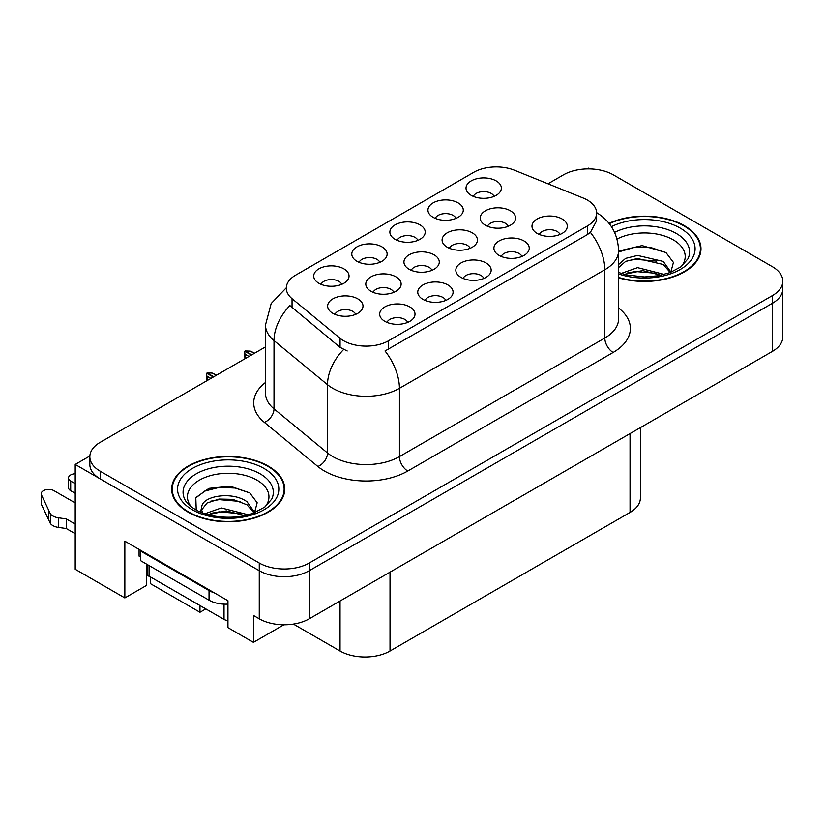 <?xml version="1.0" encoding="UTF-8"?>
<svg xmlns="http://www.w3.org/2000/svg" width="824" height="824" viewBox="0 0 824 824"><rect width="100%" height="100%" fill="white"/><g stroke="black" fill="none" stroke-linecap="round" stroke-linejoin="round"><path stroke-width="1.24" d="M146.682 564.193A37.688 21.764 120 0 0 146.662 565.326L146.662 585.328L124.846 597.936L124.846 541.193L227.949 600.717L227.949 627.651L253.432 642.36L253.432 615.435L259.261 618.803A35.329 20.404 0 0 0 309.227 618.803L772.449 351.364A35.329 20.404 0 0 0 782.8 336.934L782.8 288.853A35.329 20.404 0 0 1 772.449 303.273A35.329 20.404 0 0 0 782.8 288.853L782.8 281.159A35.329 20.404 0 0 0 772.449 266.729L613.375 174.894A35.329 20.404 0 0 0 563.41 174.894L547.981 183.803M508.243 226.27A10.599 6.118 0 0 0 505.39 223.294A10.599 6.118 0 0 0 494.956 221.738A10.599 6.118 0 0 0 487.561 226.27M510.396 210.79A17.665 10.197 0 0 0 487.757 209.657A17.665 10.197 0 0 0 481.906 222.336A17.665 10.197 0 0 0 485.408 225.22A17.665 10.197 0 0 0 513.898 222.336A17.665 10.197 0 0 0 510.396 210.79M407.684 322.411A10.599 6.118 0 0 0 404.841 319.434A10.599 6.118 0 0 0 394.397 317.879A10.599 6.118 0 0 0 387.002 322.411M409.837 306.93A17.665 10.197 0 0 0 387.198 305.786A17.665 10.197 0 0 0 381.347 318.466A17.665 10.197 0 0 0 384.849 321.35A17.665 10.197 0 0 0 413.339 318.466A17.665 10.197 0 0 0 409.837 306.93M445.763 300.43A10.599 6.118 0 0 0 442.921 297.443A10.599 6.118 0 0 0 432.476 295.898A10.599 6.118 0 0 0 425.081 300.43M447.916 284.95A17.665 10.197 0 0 0 425.277 283.806A17.665 10.197 0 0 0 419.426 296.486A17.665 10.197 0 0 0 422.928 299.369A17.665 10.197 0 0 0 451.418 296.486A17.665 10.197 0 0 0 447.916 284.95M521.911 256.46A10.599 6.118 0 0 0 519.068 253.483A10.599 6.118 0 0 0 508.624 251.928A10.599 6.118 0 0 0 501.239 256.46M524.064 240.979A17.665 10.197 0 0 0 501.425 239.846A17.665 10.197 0 0 0 495.574 252.515A17.665 10.197 0 0 0 499.087 255.399A17.665 10.197 0 0 0 527.576 252.515A17.665 10.197 0 0 0 524.064 240.979M417.881 240.361A10.599 6.118 0 0 0 415.028 237.384A10.599 6.118 0 0 0 404.594 235.829A10.599 6.118 0 0 0 397.199 240.361M420.034 224.88A17.665 10.197 0 0 0 397.395 223.747A17.665 10.197 0 0 0 391.544 236.416A17.665 10.197 0 0 0 395.046 239.3A17.665 10.197 0 0 0 423.536 236.416A17.665 10.197 0 0 0 420.034 224.88M470.092 248.292A10.599 6.118 0 0 0 467.249 245.315A10.599 6.118 0 0 0 456.805 243.76A10.599 6.118 0 0 0 449.42 248.292M472.245 232.811A17.665 10.197 0 0 0 449.605 231.678A17.665 10.197 0 0 0 443.755 244.357A17.665 10.197 0 0 0 447.267 247.241A17.665 10.197 0 0 0 475.757 244.357A17.665 10.197 0 0 0 472.245 232.811M494.029 196.4A10.599 6.118 0 0 0 491.186 193.413A10.599 6.118 0 0 0 480.742 191.868A10.599 6.118 0 0 0 473.347 196.4M496.182 180.909A17.665 10.197 0 0 0 473.543 179.776A17.665 10.197 0 0 0 467.692 192.456A17.665 10.197 0 0 0 471.194 195.34A17.665 10.197 0 0 0 499.694 192.456A17.665 10.197 0 0 0 496.182 180.909M393.81 292.345A10.599 6.118 0 0 0 390.967 289.358A10.599 6.118 0 0 0 380.523 287.813A10.599 6.118 0 0 0 373.128 292.345M395.963 276.854A17.665 10.197 0 0 0 373.324 275.721A17.665 10.197 0 0 0 367.473 288.4A17.665 10.197 0 0 0 370.975 291.284A17.665 10.197 0 0 0 399.465 288.4A17.665 10.197 0 0 0 395.963 276.854M431.951 270.323A10.599 6.118 0 0 0 429.108 267.337A10.599 6.118 0 0 0 418.664 265.792A10.599 6.118 0 0 0 411.269 270.323M434.104 254.832A17.665 10.197 0 0 0 411.464 253.699A17.665 10.197 0 0 0 405.614 266.379A17.665 10.197 0 0 0 409.116 269.263A17.665 10.197 0 0 0 437.606 266.379A17.665 10.197 0 0 0 434.104 254.832M379.802 262.351A10.599 6.118 0 0 0 376.959 259.364A10.599 6.118 0 0 0 366.515 257.819A10.599 6.118 0 0 0 359.12 262.351M381.955 246.86A17.665 10.197 0 0 0 359.316 245.727A17.665 10.197 0 0 0 353.465 258.406A17.665 10.197 0 0 0 356.967 261.29A17.665 10.197 0 0 0 385.457 258.406A17.665 10.197 0 0 0 381.955 246.86M483.843 278.44A10.599 6.118 0 0 0 480.989 275.463A10.599 6.118 0 0 0 470.545 273.908A10.599 6.118 0 0 0 463.16 278.44M485.995 262.959A17.665 10.197 0 0 0 463.356 261.826A17.665 10.197 0 0 0 457.495 274.505A17.665 10.197 0 0 0 461.007 277.389A17.665 10.197 0 0 0 489.497 274.505A17.665 10.197 0 0 0 485.995 262.959M341.723 284.332A10.599 6.118 0 0 0 338.88 281.344A10.599 6.118 0 0 0 328.436 279.799A10.599 6.118 0 0 0 321.041 284.332M343.876 268.851A17.665 10.197 0 0 0 321.236 267.707A17.665 10.197 0 0 0 315.386 280.387A17.665 10.197 0 0 0 318.888 283.271A17.665 10.197 0 0 0 347.378 280.387A17.665 10.197 0 0 0 343.876 268.851M455.95 218.381A10.599 6.118 0 0 0 453.107 215.394A10.599 6.118 0 0 0 442.663 213.849A10.599 6.118 0 0 0 435.278 218.381M458.103 202.9A17.665 10.197 0 0 0 435.463 201.756A17.665 10.197 0 0 0 429.613 214.436A17.665 10.197 0 0 0 433.125 217.32A17.665 10.197 0 0 0 461.615 214.436A17.665 10.197 0 0 0 458.103 202.9M355.669 314.366A10.599 6.118 0 0 0 352.816 311.379A10.599 6.118 0 0 0 342.382 309.834A10.599 6.118 0 0 0 334.987 314.366M357.822 298.875A17.665 10.197 0 0 0 335.183 297.742A17.665 10.197 0 0 0 329.322 310.421A17.665 10.197 0 0 0 332.834 313.305A17.665 10.197 0 0 0 361.324 310.421A17.665 10.197 0 0 0 357.822 298.875M559.99 234.48A10.599 6.118 0 0 0 557.148 231.493A10.599 6.118 0 0 0 546.703 229.948A10.599 6.118 0 0 0 539.308 234.48M562.143 218.999A17.665 10.197 0 0 0 539.504 217.855A17.665 10.197 0 0 0 533.653 230.535A17.665 10.197 0 0 0 537.155 233.419A17.665 10.197 0 0 0 565.645 230.535A17.665 10.197 0 0 0 562.143 218.999M587.316 200.036A31.796 18.365 0 0 0 583.062 197.987L514.485 170.259A31.796 18.365 0 0 0 473.759 172.319L295.61 275.175A31.796 18.365 0 0 0 286.288 288.153A31.796 18.365 0 0 0 292.046 298.69L340.065 338.283A31.796 18.365 0 0 0 388.598 340.734L587.316 226.003A31.796 18.365 0 0 0 596.628 213.025A31.796 18.365 0 0 0 587.316 200.036M589.726 168.93L588.398 168.168L587.059 168.93M89.868 455.991L75.2 464.448L259.261 570.713A35.329 20.404 0 0 0 309.227 570.713L772.449 303.273L309.227 570.713A35.329 20.404 0 0 1 259.261 570.713L100.188 478.878A35.329 20.404 0 0 1 89.837 464.448L89.837 456.753A35.329 20.404 0 0 0 100.188 471.184L259.261 563.019A35.329 20.404 0 0 0 309.227 563.019L772.449 295.579A35.329 20.404 0 0 0 782.8 281.159M283.889 624.777L253.432 642.36M75.2 464.448L75.2 569.271L124.846 597.936M150.328 576.872L150.328 583.598L199.964 612.263L199.964 605.527M640.382 427.604L640.382 498.015A35.329 20.404 180 0 1 630.041 512.435L390.02 651.011A35.329 20.404 180 0 1 340.044 651.011L293.385 624.077M205.794 608.895L199.964 612.263M618.597 277.832A56.537 32.641 0 0 0 700.977 248.797A56.537 32.641 0 0 0 684.425 225.714A56.537 32.641 0 0 0 609.029 223.356M268.171 466.034A56.537 32.641 0 0 0 206.556 458.958A56.537 32.641 0 0 0 171.66 489.116A56.537 32.641 0 0 0 188.222 512.198A56.537 32.641 0 0 0 249.827 519.274A56.537 32.641 0 0 0 284.733 489.116A56.537 32.641 0 0 0 268.171 466.034M172.247 492.113A56.537 32.641 0 0 0 172.051 492.968M596.628 213.025L596.628 220.76L590.396 232.409L587.316 234.644L385.024 350.983A41.221 23.803 60 0 1 399.424 388.331A47.112 27.202 180 0 1 332.803 388.331A47.112 27.202 180 0 1 327.519 384.705L274.011 340.58A47.112 27.202 180 0 1 265.493 324.986L265.493 393.264A47.112 27.202 0 0 0 274.011 408.858L327.519 452.984A47.112 27.202 0 0 0 332.803 456.609A47.112 27.202 0 0 0 399.424 456.609L604.806 338.036A47.112 27.202 0 0 0 618.597 318.806L618.597 250.527A47.112 27.202 180 0 1 604.806 269.757A41.221 23.803 -120 0 0 590.396 232.409M347.203 350.983L340.065 347.368L289.904 305.601A41.221 27.573 129.5 0 0 274.011 340.58L274.011 408.858A11.773 7.88 -50.5 0 1 264.37 422.382A58.885 34 180 0 1 265.493 382.48M265.493 346.894L100.188 442.334A35.329 20.404 0 0 0 89.837 456.753M284.332 492.968A56.537 32.641 0 0 0 284.146 492.113M700.585 252.649A56.537 32.641 0 0 0 700.39 251.794M206.855 380.75L206.536 373.241L207.36 380.461M213.375 376.99L206.536 373.241M216.547 375.157L212.314 373.107L207.215 372.85L213.704 376.795M216.207 375.353L212.314 373.107M210.872 378.432L206.978 376.187M244.934 358.77L244.615 351.261L245.439 358.471M251.444 355L244.615 351.261M254.626 353.166L250.383 351.127L245.119 350.962L251.784 354.814M254.276 353.372L250.383 351.127M248.951 356.452L245.058 354.196M75.2 493.298L70.699 490.702L70.699 481.082L75.2 483.688M139.081 549.412L139.081 556.149L140.75 557.106M214.374 592.878A23.556 13.596 180 0 1 209.038 590.571L140.75 551.143A23.556 13.596 0 0 0 141.46 550.782M140.75 551.143L140.75 560.763L209.038 600.191A23.556 13.596 0 0 0 227.949 604.116M75.2 533.694L66.25 528.524L66.25 518.904L75.2 524.074M146.662 565.326L147.352 565.727M149.906 576.625A11.773 6.798 60 0 1 148.248 575.863L146.662 574.946M75.2 502.918L54.034 490.702A7.519 4.347 180 0 0 45.845 489.755A7.519 4.347 180 0 0 41.2 493.772A7.519 4.347 180 0 0 41.458 494.894L50.377 513.857A11.773 6.798 0 0 0 58.401 517.791L66.25 518.904M66.25 528.524L58.401 527.411L58.401 517.791M50.377 513.857L50.377 523.477L41.458 504.504A7.519 4.347 0 0 1 41.2 503.382L41.2 493.772M50.377 523.477A11.773 6.798 0 0 0 58.401 527.411M48.801 510.715L48.801 520.335M70.699 481.082A7.519 4.347 180 0 1 68.495 478.013A7.519 4.347 180 0 1 75.2 473.697M68.495 478.013L68.495 487.633A7.519 4.347 0 0 0 70.699 490.702M617.052 239.063A40.757 23.536 180 0 1 673.27 239.856A40.757 23.536 180 0 1 681.314 266.533M670.54 273.187L673.424 262.434L665.947 252.525L642.081 245.603L618.597 251.032M609.286 223.675A55.95 32.301 180 0 1 684.002 225.961A55.95 32.301 180 0 1 700.39 248.797A55.95 32.301 180 0 1 618.597 277.441M621.203 273.413L637.549 267.646L664.34 274.413M624.273 274.341L642.627 270.571L660.858 275.257M618.597 271.724A26.626 15.368 0 0 0 619.061 272.662M618.597 264.514L625.622 258.386L637.549 255.43L663.269 261.445L670.952 272.229M618.597 267.563L625.581 261.455L637.364 258.499L663.269 264.494L670.211 272.517M618.597 251.948L635.459 247.097L651.424 247.715L666.091 252.618M626.961 260.858L635.459 259.313L656.697 261.136M626.992 273.063L635.459 271.518L656.707 273.352M191.333 506.853A40.757 23.536 180 0 1 204.743 477.56A40.757 23.536 180 0 1 257.016 480.176A40.757 23.536 180 0 1 265.06 506.853M254.286 513.507L257.17 502.753L249.703 492.845L230.246 486.201L208.987 488.354L195.803 497.603L196.215 509.438M267.759 466.281A55.95 32.301 180 0 1 284.146 489.116A55.95 32.301 180 0 1 249.61 518.955A55.95 32.301 180 0 1 188.634 511.962A55.95 32.301 180 0 1 172.247 489.116A55.95 32.301 180 0 1 206.783 459.277A55.95 32.301 180 0 1 267.759 466.281M204.96 513.733L221.306 507.955L248.096 514.732M208.029 514.66L226.373 510.89L244.615 515.577M200.593 512.106L201.859 506.101A26.626 15.368 0 0 0 201.571 508.346A26.626 15.368 0 0 0 202.807 512.981M201.859 506.101C203.775 495.492 232.904 491.279 247.025 501.764L254.709 512.549M201.695 509.829L207.03 503.031L219.009 499.056L232.77 499.344L247.025 504.813L253.957 512.837M147.352 564.574L147.352 573.741A5.892 3.399 0 0 0 149.072 576.151L224.035 619.421A5.892 3.399 0 0 0 227.949 620.421M195.494 498.149L204.723 491.073L219.205 487.417L235.17 488.035L249.837 492.937M210.717 501.177L219.205 499.632L240.443 501.456M210.748 513.373L219.205 511.838L240.464 513.671M772.449 351.364L772.449 295.579M309.227 618.803L309.227 563.019M259.261 618.803L259.261 563.019M390.02 651.011L390.02 572.155M630.041 512.435L630.041 433.579M340.044 651.011L340.044 601.005M292.046 298.69L292.046 307.774M340.065 338.283L340.065 347.368M388.598 340.734L388.598 349.366M587.316 226.003L587.316 234.644M407.756 471.04A11.773 6.798 60 0 1 399.424 456.609L399.424 388.331L604.806 269.757L604.806 338.036A11.773 6.798 60 0 0 613.128 352.466L407.756 471.04A58.885 34 180 0 1 324.471 471.04A58.885 34 180 0 1 317.868 466.497L264.37 422.382M343.577 349.551A41.221 27.573 129.5 0 0 327.519 384.705L327.519 452.984A11.773 7.88 -50.5 0 1 317.868 466.497M618.597 308.022A58.885 34 180 0 1 613.128 352.466M100.188 471.184L100.188 478.878M209.038 590.571L209.038 600.191M41.458 494.894L41.458 504.504M614.611 232.378A45.124 26.059 180 0 1 676.36 233.501A45.124 26.059 180 0 1 687.978 258.798L680.943 266.801L670.2 272.528L658.345 275.752L644.481 276.957L626.765 274.969L618.597 272.487M611.408 226.631A50.645 29.242 180 0 1 680.253 228.124A50.645 29.242 180 0 1 684.435 266.739A50.645 29.242 180 0 1 618.597 273.949M184.669 499.117A45.124 26.059 180 0 1 205.526 469.711A45.124 26.059 180 0 1 260.106 473.821A45.124 26.059 180 0 1 271.724 499.117L264.7 507.121L253.957 512.847C236.519 519.923 209.378 518.162 195.329 509.5C189.695 506.049 186.142 502.589 184.669 499.117M264.01 468.444A50.645 29.242 180 0 1 264.01 509.788A50.645 29.242 180 0 1 192.383 509.788A50.645 29.242 180 0 1 192.383 468.444A50.645 29.242 180 0 1 264.01 468.444M224.035 619.421L224.035 604.136M149.072 576.151L149.072 565.573M286.299 287.803L271.178 303.531L265.493 324.986M596.267 212.427C610.357 220.883 617.804 233.583 618.597 250.527M700.39 248.797L700.39 253.493M284.146 489.116L284.146 493.813M172.247 489.116L172.247 493.813"/></g></svg>
